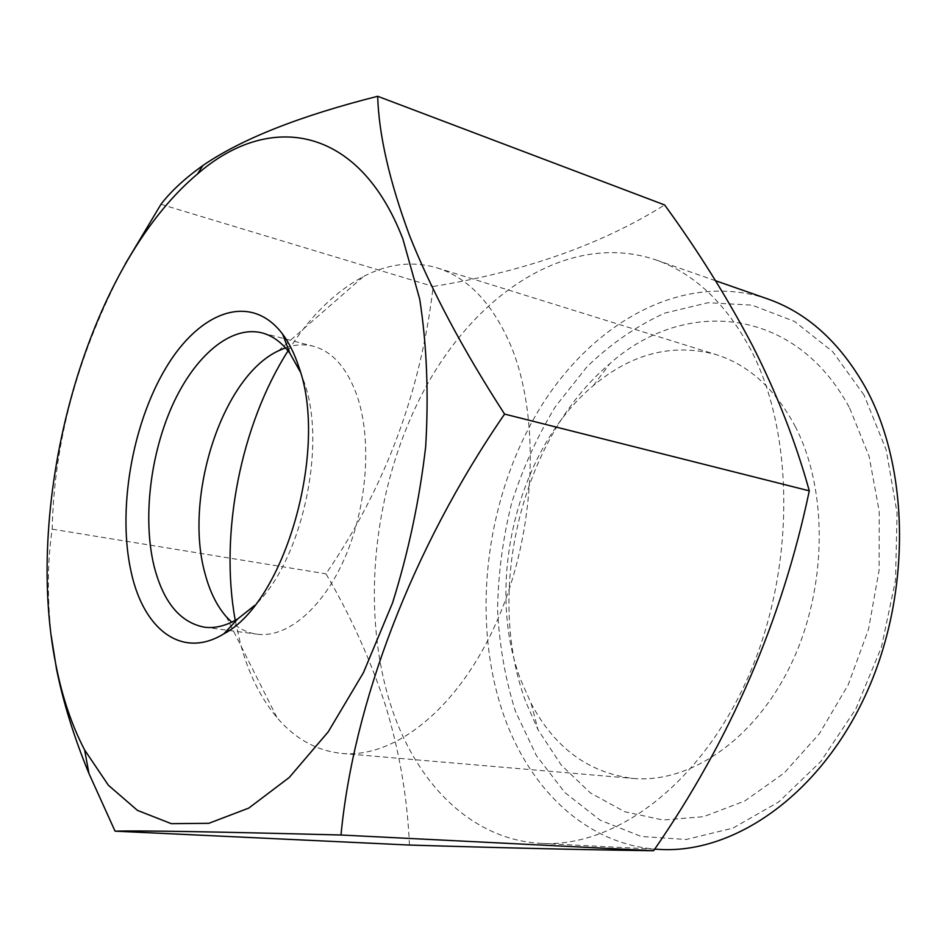 <?xml version="1.0" encoding="UTF-8"?>
<svg xmlns="http://www.w3.org/2000/svg" width="947" height="947" viewBox="0 0 947 947"><rect width="100%" height="100%" fill="white"/><g stroke="black" fill="none" stroke-linecap="round" stroke-linejoin="round"><path stroke-width="0.71" stroke-dasharray="4.74 3.55" d="M300.412 372.053L304.378 382.718C327.212 446.795 301.241 562.376 254.696 605.405M285.461 347.845C295.002 344.495 304.307 343.962 313.386 346.259C332.444 351.455 346.981 367.886 356.983 395.55C371.982 438.828 367.412 505.39 345.276 556.812C323.152 608.317 286.905 638.373 256.98 634.182C247.712 632.88 239.295 628.879 231.719 622.179M288.042 350.863C309.776 316.618 334.918 291.83 363.482 276.5C388.175 263.68 412.691 260.792 437.017 267.859C467.865 277.483 492.404 303.265 510.634 345.193C540.559 416.396 536.191 530.249 497.968 618.805C459.792 707.539 395.219 758.583 341.891 753.433C316.689 750.793 295.073 738.873 277.045 717.684C260.614 698.057 248.398 673.329 240.408 643.487L235.247 620.356M795.172 426.316C828.341 490.084 827.429 588.478 791.041 664.297C754.7 740.234 689.463 783.69 632.916 778.422C588.478 772.74 554.54 747.739 531.113 703.396L520.519 679.39C484.497 583.908 517.405 448.689 593.367 385.607C631.803 353.385 672.666 343.027 715.956 354.545C748.592 364.773 775.001 388.696 795.172 426.316M849.672 408.169L869.109 456.336L879.218 511.404L879.088 570.26L868.517 629.305L848.157 684.894L819.392 733.7L784.187 773.001L744.827 800.961L703.692 816.657L663.007 820.031L624.712 811.733L590.383 792.911L561.228 765.058L538.074 729.829L525.81 701.916C484.402 591.224 521.738 437.561 609.785 363.743C683.497 297.749 794.888 305.289 849.672 408.169M125.312 263.87C78.483 352.024 54.109 440.462 52.192 529.16C47.421 561.405 47.113 597.048 51.268 636.064M864.066 395.112L832.673 351.657L794.486 321.412L752.107 305.159L708.084 302.709L664.664 313.137C636.644 325.922 610.744 343.808 586.962 366.809L555.416 406.594C537.233 436.425 522.661 468.54 511.676 502.928C502.904 538.074 498.205 573.586 497.566 609.477C499.306 645.037 505.26 678.999 515.428 711.339L536.381 755.588L564.885 792.592L600.22 820.22L641.19 836.45L686.149 839.492L732.883 828.14L778.742 801.931L820.741 761.554L855.875 708.889L881.468 647.061L895.531 580.191L897.058 512.931L886.191 449.896L864.066 395.112M767.496 298.873C681.639 270.12 589.354 324.265 537.103 412.975C484.781 502.23 470.943 621.291 503.757 715.281C529.894 789.916 587.566 845.778 659.645 849.423M751.042 350.165C726.029 303.312 694.115 273.15 655.324 259.703C570.591 231.506 479.383 290.788 427.073 384.766C374.716 479.383 359.434 604.162 389.975 702.733C414.336 780.979 469.878 839.729 540.986 843.363C613.715 847.837 699.431 786.14 747.325 678.94C795.302 571.964 795.291 435.123 751.042 350.165M409.459 845.055C407.305 796.889 399.267 750.202 385.334 704.982C370.241 659.136 350.449 615.42 325.946 573.823C385.145 487.539 420.894 391.75 433.181 286.468C524.283 271.706 601.428 244.539 664.616 204.943M160.966 204.315L433.181 286.468M52.192 529.16L325.946 573.823M204.303 627.174L227.221 630.217M228.996 630.453L256.98 634.182M226.286 616.734L277.045 717.684M341.891 753.433L632.916 778.422M531.113 703.396L538.074 729.829M715.577 280.738L655.324 259.703M654.673 849.163L540.986 843.363M593.367 385.607L609.785 363.743M437.017 267.859L715.956 354.545M278.382 350.84L363.482 276.5M261.952 332.87L313.386 346.259"/><path stroke-width="1.42" d="M298.921 367.152C328.869 449.079 284.704 602.363 223.883 633.803C182.25 659.467 144.027 629.873 131.432 573.243C117.132 511.676 131.657 425.333 165.607 368.395C199.32 311.338 250.695 291.735 282.597 334.113C289.19 342.98 294.624 353.989 298.921 367.152M254.696 605.405L237.78 618.876C226.191 625.825 215.04 628.595 204.303 627.174C179.918 622.416 163.144 601.961 153.982 565.797C142.666 518.814 150.182 454.868 172.366 405.482C194.549 356.226 230.606 324.999 261.952 332.87C272.44 335.605 281.721 342.376 289.829 353.184L300.412 372.053M231.719 622.179L226.286 616.734C216.827 605.843 209.749 591.508 205.073 573.716C183.469 497.577 221.882 377.084 278.382 350.84L285.461 347.845M402.937 239.153C358.688 123.915 268.321 112.066 197.461 173.988C86.011 267.61 22.432 501.188 56.122 665.919C62.384 697.501 71.877 725.52 84.626 749.977L108.372 785.229L137.481 810.407L171.3 823.665L208.849 823.31L248.741 808.111L289.237 777.499L328.207 731.865L363.399 672.737L392.567 602.848C408.453 552.065 419.497 500.004 425.677 446.664C428.79 394.059 426.813 344.909 419.734 299.24L402.937 239.153M51.268 636.064L56.524 669.127C63.319 702.745 74.115 737.524 88.935 773.462L115.049 831.158C140.902 830.46 216.224 831.75 340.991 835.017C353.409 704.757 411.14 549.852 504.585 414.088C462.882 349.597 431.216 290.102 409.566 235.614C389.454 181.279 378.824 134.841 377.675 96.286C299.607 115.984 241.343 139.067 202.871 165.536C184.783 178.45 170.815 191.389 160.966 204.315L125.312 263.87M654.673 849.163L659.645 849.423C733.416 853.839 818.634 796.096 865.167 695.891C911.783 595.876 910.197 467.522 864.883 386.459C839.267 341.737 806.808 312.546 767.496 298.873L715.577 280.738M377.675 96.286L664.616 204.943C697.88 250.541 727.213 297.512 752.616 345.868C776.741 393.348 795.634 441.681 809.294 490.842C782.115 620.19 730.232 740.152 653.631 850.714C587.104 849.861 505.71 847.979 409.459 845.055L115.049 831.158M340.991 835.017L653.631 850.714M504.585 414.088L809.294 490.842M235.247 620.356C219.384 533.635 240.633 425.191 288.042 350.863M237.78 618.876L223.883 633.803M227.221 630.217L228.996 630.453M197.461 173.988L202.871 165.536M84.626 749.977L88.935 773.462M289.829 353.184L282.597 334.113"/></g></svg>

